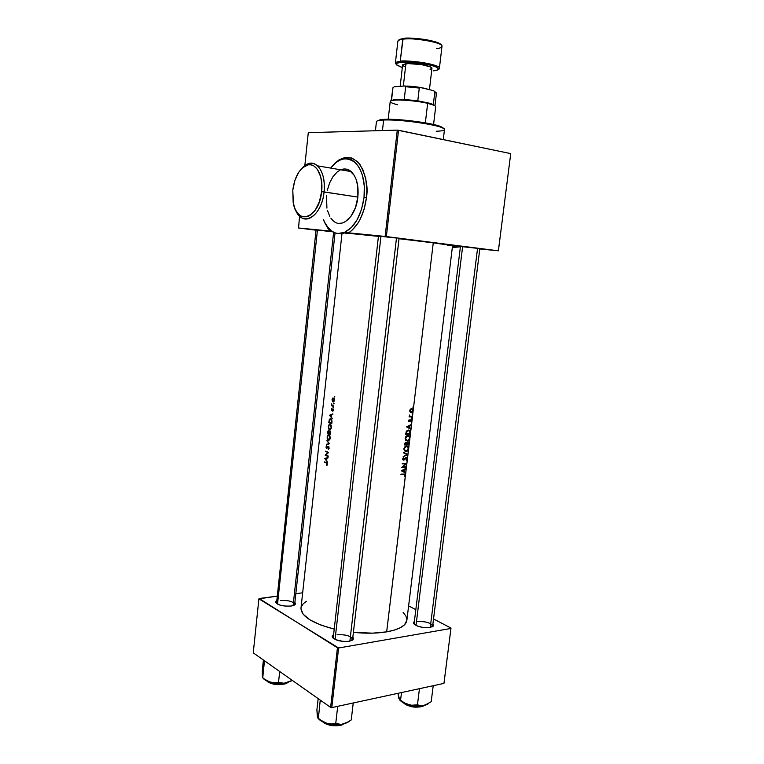 <?xml version="1.0" encoding="UTF-8"?>
<svg xmlns="http://www.w3.org/2000/svg" width="764" height="764" viewBox="0 0 764 764"><rect width="100%" height="100%" fill="white"/><g stroke="black" fill="none" stroke-linecap="round" stroke-linejoin="round"><path stroke-width="1.15" d="M341.718 169.436L344.841 168.968L349.32 170.238L354.295 175.443L356.119 179.339L357.81 186.406L357.867 197.083L321.625 191.64C319.381 217.778 297.406 226.106 293.424 203.702L292.784 190.255L293.166 202.45L294.98 208.667L296.766 212.029L300.166 215.563L302.802 216.775L307.042 216.747L309.917 215.477L315.274 210.138L319.4 201.763L321.625 191.64L321.806 183.866L320.679 176.732L317.356 169.293L313.794 165.903L311.091 164.852L308.255 164.814L302.582 167.688L298.772 172.167L294.856 180.457L292.784 190.255C294.551 177.334 299.096 169.016 306.412 165.31C315.446 161.309 323.649 175.08 321.625 191.64L324.07 191.907C326.238 174.23 317.452 159.561 307.816 163.849L301.217 169.016C306.756 162.598 312.189 161.538 317.528 165.836C322.847 171.317 325.025 180.008 324.07 191.907L357.867 197.083C358.832 185.48 356.607 176.981 351.192 171.594C347.992 168.873 344.507 168.281 340.734 169.799M331.719 231.215L330.334 231.091L324.375 221.894L327.851 228.226L330.334 231.091L298.313 227.968L331.719 231.215M323.458 219.698C325.216 224.301 327.565 227.834 330.516 230.308L334.651 232.743L337.812 233.488L344.421 232.428C339.856 234.242 335.606 233.832 331.671 231.186L326.323 225.475L323.458 219.698M332.159 166.227C341.919 155.168 351.22 154.634 360.083 164.632C366.157 176.331 368.286 187.352 366.453 197.675L364.036 197.408C365.24 188.116 364.294 171.174 354.935 162.379C346.436 156.314 338.347 158.215 330.669 168.08L335.358 163.038L339.522 160.278L343.819 158.874L348.078 158.893L354.066 161.643L357.533 165.215L360.417 170.028L362.585 175.911L364.304 186.206L364.036 197.408L366.453 197.675L364.208 209.002L360.207 219.192L357.667 223.575L351.793 230.489L348.585 232.877L385.132 236.439L397.28 130.119L308.284 132.678L304.846 165.492L308.284 132.678L397.28 130.119L385.132 236.439L344.421 232.428L351.192 227.739L357.132 219.765L361.573 209.298L364.036 197.408C361.324 215.477 354.792 227.156 344.421 232.428L348.585 232.877C358.096 226.306 364.056 214.579 366.453 197.675L366.873 189.816L365.755 178.614L362.652 169.045L357.877 161.978L351.898 158.005L345.261 157.413L338.567 160.173L332.369 165.96M337.039 634.798C345.643 634.33 350.819 635.868 352.586 639.411L352.061 640.375L353.436 638.981L349.129 641.292L352.863 639.831L353.493 638.379L352.844 637.138L353.436 638.981M417.45 621.6C425.682 621.247 430.743 622.746 432.634 626.098L432.243 626.852L433.455 625.678L429.989 627.521L433.14 626.203L432.892 624.045L433.455 625.678M280.579 600.504C288.448 600.16 293.147 601.449 294.665 604.372L295.467 603.923C295.085 604.945 293.596 605.651 290.998 606.043L294.723 604.84L295.515 603.617L294.885 602.366L295.467 603.923M316.067 229.916L332.665 231.807L316.067 229.916L276.53 603.445L275.642 602.08L276.539 600.657L275.642 601.898L276.291 603.245L279.863 605.078L285.402 606.129L290.998 606.043C282.776 606.454 277.657 605.136 275.642 602.08M395.714 237.967L377.626 235.99L395.714 237.967M477.29 248.319L459.651 246.4L477.29 248.319M409.953 410.583L409.838 411.548L409.953 410.583M407.565 435.996L406.935 435.862M405.694 446.224L405.627 446.806L405.694 446.224M433.264 242.857L399.018 238.721L433.264 242.857L413.611 406.954L433.264 242.857L452.555 245.626L433.264 242.857M345.089 232.963L378.428 236.382L344.87 232.944M413.563 406.868L413.028 407.556L413.563 406.868M413.228 410.106L413.553 407.422L412.589 412.092L411.127 412.694L409.953 411.844L410.373 409.303L412.541 408.864L413.228 410.106L412.741 409.036L411.318 408.692L410.01 409.819L409.762 411.137L411.29 412.703L413.095 411.233L412.789 413.773L413.228 410.106M412.741 413.687L412.264 414.422L412.741 413.687M409.647 416.399L409.084 416.905L412.417 416.915L412.321 418.214L386.67 631.866L372.546 633.155L353.407 632.353C365.841 633.614 376.929 633.451 386.67 631.866L405.359 475.857L404.567 476.297L404.758 474.568L400.919 474.616L404.137 474.024L405.503 474.606L405.684 473.097L401.377 470.815L406.276 468.16L406.381 467.301L401.778 467.434L405.779 463.758L402.208 463.843L402.265 463.337L406.868 463.213L407.317 459.489L406.352 460.444L407.059 458.792L406.486 457.942L403.831 460.138L402.666 458.925L403.64 457.569L403.593 459.651L406.247 457.464L407.47 458.228L407.909 454.523L403.039 456.853L406.897 454.523L403.516 452.861L403.583 452.307L407.919 454.446L408.501 449.576L407.202 451.152L405.598 451.457L404.423 450.77L403.86 448.945L404.5 447.207L406.209 446.061L407.709 446.262L408.711 447.809L409.065 444.877L404.462 444.944L404.576 443.932L405.445 442.385L406.878 442.891L408.072 441.812L409.046 442.28L409.237 443.464L409.762 439.052L408.73 440.446L407.078 440.952L405.684 440.226L405.13 438.249L405.76 436.655L407.47 435.509L408.969 435.719L409.972 437.285L410.325 434.353L405.722 434.382L405.846 433.312L406.543 431.077L408.31 430.056L410.201 430.724L410.526 432.711L410.927 429.368L406.61 426.914L411.519 424.373L411.509 420.372L409.475 421.766L408.568 420.763L409.17 419.742L409.303 421.26L410.936 419.722L411.997 420.391L412.235 418.452L411.576 418.223L412.293 417.984L412.732 414.241L412.417 416.915L409.084 416.905L409.647 416.399L409.37 415.014L410.125 416.275L412.474 416.399L410.01 416.218L409.37 415.014L409.599 416.351M341.986 233.622L300.987 608.125C301.083 616.176 312.027 623.137 333.839 629.001L321.014 625.114L310.06 619.938L303.222 614.294L300.949 608.727M326.897 458.266L326.648 460.53L327.517 462.258L324.796 458.572L328.062 457.349L327.995 457.903L326.897 458.266L328.062 457.349L324.796 458.505L328.014 457.751L324.796 458.572L327.517 462.258L326.648 460.53L326.897 458.266M326.534 448.334L328.358 446.854L329.169 448.029L328.291 449.423L329.017 447.016L327.851 446.51L327.469 447.647L326.572 447.828L326.629 445.698L326.572 447.828L327.851 446.51L328.768 446.596L329.122 448.401L328.291 449.423L328.501 446.921L326.467 448.296L325.999 447.074L326.629 445.698L326.085 447.714M329.561 443.741L326.314 444.81L328.835 443.502L326.801 440.331L329.561 443.741L326.801 440.331L328.835 443.502L326.314 444.81L329.561 443.741M331.452 427.458L330.478 429.588L328.816 429.167L328.262 426.446L329.188 424.392L330.917 425.032L331.452 427.458M331.948 422.148L331.777 423.781L328.759 422.654L329.828 418.987L331.538 419.627L331.948 422.148L331.757 420.028L330.268 418.853L329.284 419.646L328.759 422.654L331.777 423.781L331.948 422.148M333.591 407.68L333.171 408.052L333.161 407.308L333.591 407.68M333.314 410.22L332.856 411.338L332.741 409.514L331.261 410.602L331.242 408.759L331.414 410.163L332.703 408.969L333.314 410.22M332.741 409.514L332.856 411.338L333.19 409.456L332.369 409.046L331.471 410.192L331.385 408.587L331.423 410.688L332.703 409.494M331.7 414.862L331.442 417.134L332.321 418.825L329.57 415.301L332.865 413.868L332.808 414.422L331.7 414.862L332.865 413.868L329.57 415.224L332.808 414.394L329.57 415.301L332.321 418.825L331.442 417.134L331.7 414.862M327.374 464.254L326.849 465.553L326.868 463.528L324.433 461.828L326.944 462.994L327.374 464.254M331.796 405.302L331.423 405.694L333.687 406.458L333.744 405.961L333.687 406.458L331.423 405.694L331.662 403.841L332.111 405.283L333.744 405.961L332.034 405.197L331.662 403.841L331.767 405.245M334.804 396.726L334.336 397.051L334.47 396.296L334.804 396.726M334.431 400.069L333.725 401.768L332.579 401.635L332.044 399.935L332.684 398.054L333.868 398.168L334.431 400.069M334.059 403.507L333.629 403.879L333.629 403.134L334.059 403.507M327.603 433.073L328.281 430.715L329.15 431.593L329.781 430.8L330.592 431.393L330.611 434.229L327.603 433.073L330.611 434.229L330.659 431.555L330.048 430.829L329.15 431.593L328.596 430.724L327.995 430.972L327.603 433.073L328.692 433.054L327.603 433.073M330.296 437.906L329.551 439.825L328.052 439.988L327.154 438.24L327.345 435.805L328.042 434.811L329.227 434.878L330.287 437.934M328.205 455.993L328.148 456.5L325.158 455.239L327.804 452.651L325.607 451.199L328.587 452.555L325.875 455.038L328.205 455.993L325.875 455.038L328.596 452.441L325.607 451.199L327.804 452.651L325.158 455.239L328.148 456.5L328.205 455.993M406.859 620.349L404.548 624.751L400.431 627.674L394.405 630.09L386.67 631.866C399.247 629.555 405.98 625.726 406.849 620.378L452.555 245.626M409.657 428.031L410.994 428.805L411.452 424.927L409.924 425.739L409.657 428.031L409.924 425.739L411.519 424.373L406.62 426.837L410.927 429.368L410.994 428.805L408.635 427.716L409.657 428.031M402.953 466.909L406.438 466.794L406.859 463.328L402.953 466.909L406.868 463.213L402.265 463.337L402.208 463.843L405.779 463.758L401.778 467.434L406.381 467.301L402.084 467.071L406.381 467.301L406.438 466.794L402.953 466.909M404.414 471.827L405.751 472.544L406.209 468.714L404.691 469.554L404.414 471.827L404.691 469.554L406.276 468.16L401.387 470.739L405.684 473.097L404.414 471.827M444.018 682.978L450.999 628.084L433.532 618.945L450.999 628.084L443.941 683.398L331.796 707.598L338.614 647.987L450.932 628.457L338.614 647.987L258.901 598.833L253.256 652.857L330.621 707.397L337.43 647.796L259.158 598.499L277.026 596.159L258.901 598.833L253.256 652.857L330.621 707.397L331.796 707.598L330.621 707.397L337.43 647.796L338.614 647.987L331.796 707.598L443.941 683.398L450.999 628.084L444.018 682.978M415.826 609.672L408.616 605.9L415.826 609.672M295.83 593.704L302.659 592.807L295.83 593.704M414.374 621.466L413.477 622.488L413.878 623.892L417.163 625.974L422.607 627.416L429.989 627.521C421.384 627.951 415.874 626.404 413.439 622.889L414.374 621.466M333.171 634.922L332.321 635.829L332.435 637.367L335.511 639.649L343.227 641.464L349.129 641.292C340.161 641.846 334.517 640.28 332.178 636.584L333.171 634.922M306.412 601.306L303.27 603.703L301.226 606.969M406.897 619.671L405.913 616.042L403.134 612.499M332.178 636.584L333.199 638.255L378.466 236.038M413.439 622.889L414.126 623.519M498.395 250.821L510.734 153.612L498.376 250.812L386.364 236.582L398.541 130.252L510.734 153.612L397.28 130.119L398.541 130.252L386.364 236.582L385.132 236.439L498.376 250.812L510.734 153.612L498.395 250.821L479.792 248.94L498.395 250.821M460.281 246.973L459.517 246.896L460.281 246.973M316.009 230.193L298.543 228.006L316.009 230.193M299.564 216.078L298.543 228.006L299.564 216.078M452.489 246.18L458.495 246.82L452.307 247.612L457.349 246.677L452.489 246.18M458.41 246.791L452.298 247.737L459.183 246.858M452.508 245.655L447.704 245.359M346.846 233.688L345.519 233.498M338.194 233.517L345.786 232.6L342.453 233.555L338.185 233.517M327.336 190.246L329.628 182.921L332.98 176.665L337.125 172.034L340.161 170.057M333.486 221.035C342.196 229.124 356.119 216.011 357.867 197.083L355.461 207.607L350.972 216.298L345.147 221.808L342.024 223.107L338.91 223.365M333.219 220.806L330.841 218.112M329.809 216.451L327.441 210.415M326.916 208.123L326.486 195.441M324.07 191.907C322.322 211.313 308.646 224.826 300.109 216.584L295.658 210.138C302.343 228.035 321.959 216.384 324.07 191.907M400.919 474.616L404.758 474.568L404.882 476.555L405.55 475.218L404.939 474.062L400.985 474.119L400.919 474.616M404.395 474.024L404.538 474.53M404.041 474.53L403.029 474.157M403.239 474.148L403.889 474.282M409.294 425.538L409.924 425.739L409.294 425.538M408.644 427.601L410.994 428.805L408.644 427.601M407.632 426.885L409.428 425.987L408.788 425.787L409.428 425.987L409.217 427.783L406.964 426.675L409.217 427.783L409.428 425.987L407.632 426.885M406.897 426.704L408.215 427.468L406.897 426.704M409.17 419.742L408.74 421.499L409.876 421.594L411.156 420.181L411.433 421.919L411.72 419.856L410.669 419.856L409.38 421.27L409.17 419.742M408.559 421.012L409.17 421.203M410.535 419.99L411.156 420.181L410.535 419.99M409.017 421.155L409.876 421.594L409.017 421.155M411.576 418.223L411.987 418.643L412.293 417.984L411.576 418.223M411.643 418.013L412.321 418.214L411.643 418.013M412.417 416.915L409.122 416.609L412.417 416.915M409.323 416.036L410.249 416.323L409.323 416.036M324.375 462.325L327.097 463.146L326.314 463.175L326.849 465.553L327.116 463.165L324.433 461.828L325.435 462.277L324.375 462.325M327.126 465.161L326.639 465.18L327.126 465.161M412.894 407.183L413.314 407.604L413.611 406.954L412.894 407.183M412.961 406.983L413.639 407.183L412.961 406.983M411.615 408.635L412.025 409.189L411.615 408.635M410.497 412.464L411.29 412.703L410.497 412.464M411.089 412.168L410.402 412.398L411.089 412.168M410.192 410.66L411.72 409.141L410.87 408.893L412.57 409.571L412.827 410.669L411.672 412.149L410.478 411.767L409.791 410.535L411.605 412.168L412.799 410.067L411.462 409.17L410.192 410.66M412.082 414.012L412.493 414.432L412.789 413.773L412.082 414.012M412.149 413.811L412.818 414.012L412.149 413.811M405.722 434.382L410.325 434.353L405.751 434.086L410.325 434.353L410.201 430.724L408.654 430.036L407.279 430.409L406.219 431.631L405.722 434.382M409.934 433.856L405.799 433.723L406.267 433.876L405.837 433.36L406.314 433.513L406.639 431.918L406.171 431.765L408.587 430.543L407.623 430.237L409.542 430.829L409.934 433.856L410.067 431.775L409.332 430.695L407.212 431.068L406.267 433.876L409.934 433.856M408.568 430.543L408.091 430.285M405.13 438.249L405.684 440.226L407.823 440.895L409.323 439.835L409.972 437.285L409.265 435.938L407.374 435.537L406.133 436.234L405.13 438.249M408.072 435.47L408.673 436.158M406.964 435.671L407.88 435.967L405.159 438.078L407.183 440.446L406.324 440.627L407.365 440.456L406.056 439.844L405.627 438.23L407.374 436.043M407.88 435.967L409.16 436.578L409.533 438.192L408.769 439.806L407.365 440.456L409.055 439.462L409.552 437.734L408.902 436.311L407.069 435.652M405.856 440.054L406.343 440.121M404.462 444.944L409.065 444.877L404.5 444.638L409.065 444.877L409.046 442.28L407.919 441.84L406.878 442.891L405.445 442.385L404.462 444.944M405.751 442.289L406.878 442.891L405.751 442.289M405.006 444.438L404.614 443.674L405.904 442.776L405.207 442.537L406.276 442.881L406.553 444.132L405.006 444.438L406.515 444.428L406.276 442.881L407.193 443.196L405.588 442.853L405.006 444.438M407.68 442.461L406.992 444.419L408.11 442.318L407.432 442.089L408.721 442.767L408.673 444.39L406.534 444.266L408.673 444.39L408.673 442.652L407.46 442.098M403.879 448.812L404.423 450.77L406.524 451.428L408.062 450.359L408.711 447.809L408.005 446.472L406.161 446.071L404.872 446.797L403.879 448.812M406.849 446.014L407.432 446.701M405.856 450.97L405.063 451.152L405.856 450.97M405.818 446.186L406.639 446.52L404.633 447.905L404.796 450.388L406.849 450.817L408.177 449.165L407.9 447.112L405.732 446.214L407.9 447.112L408.272 448.716L406.849 450.817L404.796 450.388L403.898 448.621L406.114 446.587M403.039 456.853L407.909 454.523L406.534 454.341L407.919 454.446L403.583 452.307L403.516 452.861L406.897 454.523L403.039 456.853M403.564 452.431L407.919 454.446L403.564 452.431M406.352 460.444L407.508 458.858L406.477 457.435L403.793 459.642L404.385 459.861L406.41 457.942L407.05 458.887L406.352 460.444M405.751 457.703L406.41 457.942L405.751 457.703M405.455 457.961L405.942 458.133L405.455 457.961M403.402 460.138L404.385 459.861L403.163 459.221L403.64 457.569L402.781 458.495L402.848 459.756M403.382 459.565L402.905 459.804L403.382 459.565M403.335 457.798L403.879 457.989L403.335 457.798M402.676 459.326L403.335 459.536M404.758 463.385L402.246 463.5L404.758 463.385M404.108 469.344L404.691 469.554L404.108 469.344M403.631 469.593L404.194 469.822L403.631 469.593M403.421 471.388L405.751 472.544L404.681 472.563L403.421 471.388M402.389 470.758L404.194 469.822L403.975 471.598L401.797 470.538L403.975 471.598L404.194 469.822L402.389 470.758M401.74 470.567L402.981 471.226L401.74 470.567M330.172 415.492L331.681 414.995L331.49 416.772L330.172 415.492L331.156 416.772L331.356 415.005L330.172 415.492M331.586 410.182L332.111 410.182M332.875 409.046L332.369 409.046L332.875 409.046M333.047 407.594L333.591 407.775L333.047 407.594M334.26 396.65L334.804 396.822L334.26 396.65M332.073 399.505L332.579 401.635L333.897 401.616L334.422 400.279L333.868 398.168L332.588 398.149L332.073 399.505M333.629 398.388L332.588 398.149L333.629 398.388M332.33 399.601L332.722 398.598L334.04 398.388L333.381 398.388L334.422 400.193L333.047 401.406L332.33 399.601L332.588 401.004L333.4 401.406L333.973 399.009L332.951 398.407L332.33 399.601M333.505 403.421L334.049 403.593L333.505 403.421M331.824 423.323L328.759 422.654L331.824 423.323M331.5 423.161L329.093 422.272L329.618 419.837L331.395 419.426L330.659 419.436L331.996 421.069L331.843 423.161L331.471 420.305L330.143 419.398L329.093 422.272L331.5 423.161M328.262 426.446L328.701 428.986L330.249 429.721L329.494 429.731L331.184 428.633L331.137 425.452L329.475 424.249L328.262 426.446M329.227 429.588L330.086 429.244M329.943 424.765L330.736 424.784L330.029 424.794L331.442 427.496L330.048 429.253L329.093 428.9L328.549 426.541L329.294 424.879L328.53 427L329.427 429.177L330.526 428.938L331.089 427.611L330.879 425.739L329.962 424.774M330.669 433.751L328.701 432.997L330.669 433.751M327.947 432.691L328.176 431.402L329.036 431.211L328.549 431.221L329.198 433.054L327.947 432.691L328.873 433.064L328.501 431.202L327.947 432.691M329.179 433.178L329.609 431.44L330.554 431.316L329.991 431.326L330.688 433.608L329.179 433.178L330.344 433.618L329.991 431.326L329.179 433.178M327.116 436.846L327.555 439.396L329.141 440.131L328.348 440.15L330.029 439.08L329.981 435.9L328.329 434.678L327.116 436.846M328.1 440.016L328.959 439.663M329.57 435.203L328.749 435.184L329.15 434.831L328.501 435.165L329.351 435.279M327.403 436.951L328.539 435.165L327.67 435.938L327.403 437.858L327.403 436.951M328.873 435.222L329.723 436.187L329.742 438.775L328.396 439.653L327.403 437.858L328.644 439.711L329.962 437.715L328.873 435.222M327.431 444.447L326.371 444.266L329.494 443.655L327.431 444.447M329.341 443.483L328.835 443.502L329.341 443.483M328.482 446.911L328.959 446.883M326.791 447.819L327.364 447.809M326.314 455.229L325.158 455.239L326.314 455.229M326.027 455.105L325.168 455.134L326.027 455.105M328.501 452.622L327.804 452.651L328.501 452.622M326.944 451.782L325.55 451.696L326.944 451.782M325.388 458.811L326.887 458.381L326.696 460.138L325.388 458.811L326.362 460.148L326.553 458.39L325.388 458.811M443.769 128.591L441.038 126.671C432.51 122.966 398.445 118.535 384.378 119.327L383.633 120.034C398.034 119.232 432.978 123.778 441.697 127.559C446.625 129.718 444.791 130.95 436.196 131.255M443.282 139.564L444.476 129.565C446.825 126.108 401.797 118.974 383.633 120.034L382.449 130.548L383.633 120.034C378.982 120.244 376.585 120.798 376.432 121.696L375.42 130.749M380.443 119.661L379.603 120.368L383.633 120.034L384.378 119.327L380.443 119.661L377.349 120.903L380.835 119.604L388.981 119.27L417.239 121.6L434.573 124.752L440.274 126.385L443.693 128.314M462.631 246.638L415.998 625.449L462.631 246.638M477.567 248.348L430.256 627.473M410.936 705.267L416.743 706.127L417.44 704.866L410.936 705.267L404.452 702.956L400.575 700.149L401.501 692.556L400.575 700.149L398.913 698.573L397.929 693.33L399.696 699.919L406.534 704.036L414.709 705.965L424.068 705.602L420.601 705.774L417.44 704.866L410.936 705.267M415.759 706.901C411.863 706.929 407.823 705.592 403.65 702.88C406.381 705.153 410.421 706.49 415.759 706.901L415.864 706.07L415.759 706.901L423.399 705.735L415.759 706.901M403.583 702.851C407.527 705.745 411.538 707.168 415.626 707.139L415.626 707.139M419.455 688.679L417.44 704.866L419.455 688.679M428.031 703.94L422.301 705.841L417.44 704.866L416.743 706.127L424.068 705.602L431.192 701.734L433.217 685.719L431.192 701.734L424.068 705.602L427.84 704.083M400.049 700.33L403.545 702.832L408.692 704.809C404.376 703.548 401.367 701.915 399.687 699.91M413.448 706.929L409.217 706.003L404.395 703.615M422.807 706.098L417.727 707.149M415.702 707.139L423.476 705.726M318.168 698.621L316.898 709.899L318.168 698.621M319.085 719.392L324.834 722.715L333.037 724.587L341.412 724.492L347.333 722.543L351.249 719.946L353.235 702.966L351.249 719.946L345.309 723.498L341.269 724.434L335.74 723.479L337.717 706.318L335.74 723.479L331.289 723.995L326.744 723.346L322.351 721.34L318.359 718.341L320.25 700.091L318.359 718.341L317.346 716.498L316.898 709.899L317.652 717.472M320.288 701.237L321.529 700.989L320.288 701.237M317.327 715.553L317.385 716.689L318.894 712.965M348.269 721.999L341.269 724.434L335.74 723.479L331.289 723.995L326.744 723.346C332.531 724.95 338.041 725.217 343.256 724.148L347.639 722.448M323.067 721.98C329.36 725.695 335.998 726.44 342.969 724.205C340.591 726.23 327.766 726.067 323.067 721.98M341.336 724.979L332.865 725.628L328.377 724.74L323.287 722.247M322.895 721.894C327.193 726.497 341.603 726.469 343.16 724.167M318.158 718.341C319.705 720.395 322.57 722.066 326.744 723.346L320.307 719.936L317.805 718.017L317.375 716.689M380.959 236.267L335.062 639.439L380.959 236.267M396.478 238.062L349.883 641.139M267.113 681.087C270.446 683.465 273.98 684.649 277.704 684.639L277.762 684.391C274.228 684.401 270.695 683.303 267.161 681.106C269.482 682.959 273.015 684.047 277.762 684.391L277.857 683.522L277.762 684.391C281.715 684.554 284.781 684.038 286.958 682.844L287.006 682.835M263.408 660.02L262.3 670.544L263.408 660.02M263.609 678.833L268.661 681.708L278.192 683.541L285.822 683.092L292.192 680.304L285.822 683.092L282.031 683.197L278.535 682.252L279.691 671.499L278.535 682.252L274.524 682.796L270.38 682.262L264.535 679.186L262.759 677.735L264.468 660.764L262.759 677.735L262.3 670.544L262.348 676.818M264.439 661.786L265.566 661.538L264.439 661.786M291.705 680.619L283.902 683.303L278.535 682.252L274.524 682.796L270.38 682.262C275.651 683.675 280.799 683.952 285.822 683.092L291.16 681.058M285.335 683.713L279.844 684.659M275.546 684.429L268.365 682.118M262.74 677.744C263.895 679.588 266.445 681.096 270.38 682.262L264.535 679.186L262.606 677.773L262.281 676.369M333.62 232.304L293.109 605.585M277.533 604.114L317.442 230.05L277.533 604.114M391.12 100.762L392.944 87.736L391.12 100.762L394.386 99.559L404.232 99.454L391.531 100.275L392.944 87.736L394.243 86.8L404.557 85.979L405.694 86.724L404.232 99.454L417.793 100.8L404.232 99.454L405.694 86.724L419.274 88.061L420.878 87.573L433.455 90.649L434.831 91.852L433.35 104.439L417.793 100.8L430.8 103.493L434.955 105.833L433.35 104.439L434.831 91.852C436.55 92.721 436.884 93.447 435.824 94.029M397.652 104.783C390.041 102.834 388.341 101.373 392.543 100.399C398.369 99.234 417.058 100.791 427.649 103.35L427.219 102.538L427.649 103.35C414.021 100.017 389.554 98.862 390.213 101.507L388.198 119.26M425.357 122.87L427.649 103.35L425.357 122.87M433.57 124.513L435.671 106.769C435.652 105.766 432.978 104.63 427.649 103.35L433.646 105.155L433.007 104.286M392.944 87.736L394.243 86.8L404.557 85.979L420.878 87.573L419.274 88.061L417.793 100.8L419.274 88.061L405.694 86.724L404.557 85.979L420.878 87.573L433.455 90.649L435.719 92.368L433.723 90.763L436.435 93.361L434.955 105.833M441.21 45.105C440.265 40.396 406.352 36.634 403.497 38.553L402.762 39.222C405.875 37.016 443.722 41.753 441.974 46.451C441.315 47.654 439.52 48.38 436.607 48.619M433.36 70.842L437.4 70.03L438.431 68.693L436.225 67.022L431.049 65.274L415.31 62.619L400.785 62.381C394.167 62.782 394.673 64.51 402.313 67.566L396.22 64.644L396.927 63.259L400.785 62.381L400.24 61.359C397.538 61.569 395.914 62.18 395.37 63.202C395.513 62.333 397.137 61.712 400.24 61.359L403.077 38.63C415.11 36.777 443.282 41.476 441.974 46.451C443.578 42.66 414.766 37.293 402.762 39.222L400.24 61.359C412.178 59.773 440.943 64.921 439.396 68.292C441.076 64.109 403.325 59.42 400.24 61.359L400.785 62.381C404.232 61.779 418.586 62.132 431.049 65.274C442.604 68.474 438.001 70.594 433.36 70.842L433.685 70.804M402.026 86.17L402.867 86.112L402.026 86.17M428.699 89.483C423.246 87.679 416.122 86.552 407.346 86.093L419.531 87.316L428.699 89.483M429.444 89.674L431.947 68.321C432.94 66.076 413.887 62.677 405.904 63.708L403.344 86.074L405.904 63.708L402.666 64.749M402.762 39.222C399.639 39.661 397.996 40.368 397.853 41.342C398.407 40.206 400.04 39.499 402.762 39.222M430.084 69.333L431.908 68.063L430.352 66.907L421.699 64.634L407.957 63.574L402.609 64.93L400.174 86.322M403.268 65.828L404.376 66.42M406.467 38.276L413.916 38.315L426.484 39.738L439.166 43.347M399.61 39.594L401.186 38.993M397.299 65.599L395.37 63.202L397.853 41.342C398.111 39.986 399.858 39.079 403.077 38.62L401.291 38.964M307.816 163.849L306.412 165.31M354.935 162.379C351.344 158.845 347.181 157.776 342.444 159.16M351.192 171.594L317.528 165.836M352.557 639.64L352.5 640.117L352.557 639.64M414.098 623.701L460.444 246.428M411.042 420.19L410.497 420.028M409.561 421.747L408.74 421.499M326.686 463.366L327.221 463.347M411.71 412.646L410.679 412.34M411.366 409.189L410.717 408.998M408.081 430.609L407.346 430.371M407.823 440.895L406.82 440.561M407.432 436.024L406.715 435.795M405.741 442.795L405.14 442.595M407.947 442.337L407.365 442.146M406.524 451.428L405.522 451.085M406.209 446.568L405.503 446.329M406.286 457.951L405.703 457.751M403.831 460.138L402.905 459.804M331.309 410.631L331.786 410.631M332.76 401.797L333.687 401.797M333.562 398.474L334.088 398.474M330.917 419.57L331.5 419.56M330.249 424.908L330.831 424.899M330.077 431.373L330.573 431.364M329.074 435.327L329.656 435.318M326.429 448.277L326.982 448.258M441.697 127.559L441.038 126.671M479.83 248.653L432.634 626.098M403.363 702.727C405.531 705.086 409.628 706.566 415.635 707.158M423.724 705.678C423.084 706.547 420.401 707.044 415.692 707.168M343.437 724.1C338.834 726.631 328.367 726.688 322.637 721.77M352.586 639.411L399.056 238.416M287.245 682.768C286.901 683.761 283.731 684.391 277.724 684.659C271.793 683.942 268.183 682.72 266.884 680.982M335.043 232.886L294.665 604.372M393.374 99.702L392.543 100.399M436.97 70.192C438.889 69.4 439.701 68.77 439.396 68.292L441.974 46.451"/></g></svg>

